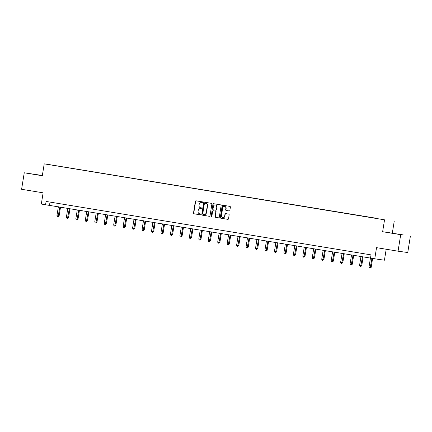 <?xml version="1.0" encoding="UTF-8"?>
<svg xmlns="http://www.w3.org/2000/svg" width="432" height="432" viewBox="0 0 432 432"><rect width="100%" height="100%" fill="white"/><g stroke="black" fill="none" stroke-linecap="round" stroke-linejoin="round"><path stroke-width="0.65" d="M202.732 202.381A0.459 0.421 -82.2 0 0 202.392 201.857L196.069 200.821A0.659 0.605 -82.2 0 0 195.372 201.371L193.498 213.035A0.659 0.605 -82.2 0 0 193.99 213.786L200.313 214.823A0.459 0.421 -82.2 0 0 200.804 214.439A0.459 0.421 -82.2 0 0 200.459 213.916L199.643 213.781A2.101 1.928 -82.2 0 1 198.072 211.394L198.223 210.422A2.101 1.928 -82.2 0 1 200.464 208.661L201.28 208.796A0.459 0.421 -82.2 0 0 201.771 208.408A0.459 0.421 -82.2 0 0 201.425 207.889L200.605 207.754A2.101 1.928 -82.2 0 1 199.033 205.367L199.19 204.39A2.101 1.928 -82.2 0 1 201.425 202.63L202.246 202.765A0.459 0.421 -82.2 0 0 202.732 202.381M229.165 210.951A0.659 0.605 -82.2 0 0 229.862 210.4L230.386 207.128A0.659 0.605 -82.2 0 0 229.894 206.383L222.874 205.227A0.659 0.605 -82.2 0 0 222.178 205.778L220.309 217.447A0.659 0.605 -82.2 0 0 220.801 218.192L227.821 219.348A0.659 0.605 -82.2 0 0 228.517 218.797L229.154 214.839A0.659 0.605 -82.2 0 0 228.663 214.094L225.655 213.602A0.659 0.605 -82.2 0 0 224.959 214.153L224.645 216.113A1.755 1.615 -82.2 0 1 222.815 217.593A1.755 1.615 -82.2 0 1 221.459 215.59L222.691 207.905A1.755 1.615 -82.2 0 1 224.521 206.431A1.755 1.615 -82.2 0 1 225.871 208.429L225.666 209.709A0.659 0.605 -82.2 0 0 226.157 210.46L229.192 210.956M42.352 175.489L24.246 172.778L21.6 189.286L43.119 192.829L41.321 204.055L45.565 204.752L46.094 201.447L371.023 254.88L370.494 258.185L384.437 260.215L386.192 249.242M400.702 234.684L382.639 231.714L400.702 234.684L398.056 251.192L376.537 247.655L374.738 258.881M382.639 231.714L384.539 219.823L44.215 163.858L384.539 219.823M24.246 172.778L42.309 175.748L44.215 163.858M211.88 204.082A0.659 0.605 -82.2 0 0 211.388 203.337L204.368 202.181A0.659 0.605 -82.2 0 0 203.672 202.732L201.803 214.402A0.659 0.605 -82.2 0 0 202.295 215.147L209.315 216.302A0.659 0.605 -82.2 0 0 210.011 215.752L211.88 204.082M211.513 216.637A0.459 0.421 -82.2 0 1 211.286 216.157L212.922 204.255A0.659 0.605 -82.2 0 1 213.624 203.704L220.644 204.86A0.659 0.605 -82.2 0 1 221.135 205.605L219.267 217.274A0.659 0.605 -82.2 0 1 218.581 217.825L218.565 217.825A0.659 0.605 -82.2 0 0 218.581 217.825M218.565 217.825L215.563 217.328A0.659 0.605 -82.2 0 1 215.071 216.583L215.827 211.853A0.659 0.605 -82.2 0 0 215.336 211.108L213.343 210.778A0.659 0.605 -82.2 0 0 212.647 211.329L211.858 216.254A0.459 0.421 -82.2 0 1 211.378 216.643A0.459 0.421 -82.2 0 1 211.021 216.119M410.4 236.012L407.754 252.526L398.056 251.192M376.396 218.273L49.07 164.581L376.375 218.403M392.337 233.042L394.238 221.157M45.565 204.752L370.51 258.082M50.009 202.095L49.496 205.292M42.341 175.549L31.18 173.826L42.325 175.662M403.466 234.965L388.843 232.643L403.466 234.965M202.322 202.77L201.69 202.667A2.101 1.928 -82.2 0 0 201.598 202.657M200.632 208.683A2.101 1.928 -82.2 0 1 200.723 208.694L201.355 208.802M196.241 200.848A0.659 0.605 -82.2 0 0 195.631 201.404L193.763 213.073A0.659 0.605 -82.2 0 0 194.254 213.818L200.389 214.828M204.541 202.214A0.659 0.605 -82.2 0 0 203.931 202.77L202.063 214.439A0.659 0.605 -82.2 0 0 202.554 215.185L209.401 216.308M204.876 203.197A0.459 0.421 -82.2 0 0 204.39 203.585L202.748 213.824A0.459 0.421 -82.2 0 0 203.094 214.348L203.958 214.488A2.101 1.928 -82.2 0 0 206.194 212.728L207.311 205.729A2.101 1.928 -82.2 0 0 205.74 203.342L205.141 203.234A0.459 0.421 -82.2 0 0 205.119 203.234L204.871 203.197M204.05 214.504L204.217 214.526A2.101 1.928 -82.2 0 0 206.453 212.765L206.194 212.728M205.141 203.234L206.005 203.375A2.101 1.928 -82.2 0 1 207.576 205.762L206.453 212.765M218.657 217.831L215.563 217.328M213.575 210.811A0.659 0.605 -82.2 0 1 213.592 210.811A0.659 0.605 -82.2 0 0 213.592 210.811L215.6 211.14A0.659 0.605 -82.2 0 1 216.092 211.891L215.33 216.621A0.659 0.605 -82.2 0 0 215.822 217.366M211.286 216.157L212.922 204.255M216.616 206.944A1.755 1.615 -82.2 0 0 215.26 204.941A1.755 1.615 -82.2 0 0 213.43 206.42L212.998 209.126A0.659 0.605 -82.2 0 0 213.489 209.871L215.482 210.2A0.659 0.605 -82.2 0 0 216.184 209.65L216.88 206.977A1.755 1.615 -82.2 0 0 215.395 204.962M215.514 210.2L215.746 210.233A0.659 0.605 -82.2 0 0 216.443 209.682L216.184 209.65M216.88 206.977L216.443 209.682M213.797 203.731A0.659 0.605 -82.2 0 0 213.187 204.293M224.651 206.453A1.755 1.615 -82.2 0 1 226.136 208.467L225.931 209.747A0.659 0.605 -82.2 0 0 226.422 210.492L229.252 210.956M222.944 217.604A1.755 1.615 -82.2 0 0 224.905 216.151L224.645 216.113M225.828 213.629A0.659 0.605 -82.2 0 0 225.218 214.186L224.905 216.151M223.047 205.254A0.659 0.605 -82.2 0 0 222.437 205.816L220.568 217.48A0.659 0.605 -82.2 0 0 221.06 218.23L227.907 219.353M58.363 206.75L56.927 215.725L59.098 216.065L60.529 207.106M59.098 216.065L58.045 216.783L59.881 206.998M58.045 216.783L57.44 216.686L56.927 215.725M67.819 208.305L66.382 217.28L68.553 217.62L69.989 208.661M68.553 217.62L67.5 218.338L69.336 208.553M67.5 218.338L66.895 218.241L66.382 217.28M77.274 209.86L75.838 218.835L78.008 219.175L79.445 210.217M78.008 219.175L76.961 219.893L78.791 210.109M76.961 219.893L76.351 219.796L75.838 218.835M86.735 211.415L85.293 220.39L87.464 220.73L88.9 211.772M87.464 220.73L86.416 221.449L88.247 211.664M86.416 221.449L85.811 221.351L85.293 220.39M96.19 212.971L94.754 221.945L96.925 222.286L98.356 213.327M96.925 222.286L95.872 223.004L97.708 213.219M95.872 223.004L95.267 222.907L94.754 221.945M105.646 214.526L104.209 223.501L106.38 223.841L107.816 214.882M106.38 223.841L105.327 224.559L107.163 214.774M105.327 224.559L104.722 224.462L104.209 223.501M115.106 216.081L113.665 225.056L115.835 225.396L117.272 216.437M115.835 225.396L114.788 226.114L116.618 216.329M114.788 226.114L114.178 226.017L113.665 225.056M124.562 217.636L123.125 226.611L125.296 226.951L126.727 217.993M125.296 226.951L124.243 227.669L126.074 217.885M124.243 227.669L123.638 227.572L123.125 226.611M134.017 219.191L132.581 228.166L134.752 228.506L136.188 219.548M134.752 228.506L133.699 229.225L135.535 219.44M133.699 229.225L133.094 229.127L132.581 228.166M143.473 220.747L142.036 229.721L144.207 230.062L145.643 221.103M144.207 230.062L143.159 230.78L144.99 220.995M143.159 230.78L142.549 230.683L142.036 229.721M152.933 222.302L151.492 231.277L153.662 231.617L155.099 222.658M153.662 231.617L152.615 232.335L154.445 222.55M152.615 232.335L152.01 232.238L151.492 231.277M162.389 223.857L160.952 232.832L163.123 233.172L164.554 224.213M163.123 233.172L162.07 233.89L163.906 224.105M162.07 233.89L161.465 233.793L160.952 232.832M171.844 225.412L170.408 234.387L172.579 234.727L174.015 225.769M172.579 234.727L171.526 235.445L173.362 225.661M171.526 235.445L170.921 235.348L170.408 234.387M181.305 226.967L179.863 235.942L182.034 236.282L183.47 227.324M182.034 236.282L180.986 237.001L182.817 227.216M180.986 237.001L180.376 236.903L179.863 235.942M190.76 228.523L189.324 237.497L191.495 237.838L192.926 228.879M191.495 237.838L190.442 238.556L192.272 228.771M190.442 238.556L189.837 238.459L189.324 237.497M200.216 230.078L198.779 239.053L200.291 239.301L200.95 239.393L202.387 230.434M200.95 239.393L199.897 240.111L201.733 230.326M199.897 240.111L199.292 240.014L198.779 239.053M209.671 231.633L208.235 240.608L210.406 240.948L211.842 231.989M210.406 240.948L209.353 241.666L211.189 231.881M209.353 241.666L208.748 241.569L208.235 240.608M219.132 233.188L217.69 242.163L219.861 242.503L221.297 233.545M219.861 242.503L218.813 243.221L220.644 233.437M218.813 243.221L218.209 243.124L217.69 242.163M228.587 234.743L227.151 243.718L229.322 244.058L230.753 235.1M229.322 244.058L228.269 244.777L230.105 234.992M228.269 244.777L227.664 244.679L227.151 243.718M238.043 236.299L236.606 245.273L238.777 245.614L240.214 236.655M238.777 245.614L237.724 246.332L239.56 236.547M237.724 246.332L237.119 246.235L236.606 245.273M247.498 237.854L246.062 246.829L248.233 247.169L249.669 238.21M248.233 247.169L247.185 247.887L249.016 238.102M247.185 247.887L246.575 247.79L246.062 246.829M256.959 239.409L255.517 248.384L257.688 248.724L259.124 239.765M257.688 248.724L256.64 249.442L258.471 239.657M256.64 249.442L256.036 249.345L255.517 248.384M266.414 240.964L264.978 249.939L267.149 250.279L268.58 241.321M267.149 250.279L266.096 250.997L267.932 241.213M266.096 250.997L265.491 250.9L264.978 249.939M275.87 242.519L274.433 251.494L276.604 251.834L278.041 242.876M276.604 251.834L275.551 252.553L277.387 242.768M275.551 252.553L274.946 252.455L274.433 251.494M285.331 244.075L283.889 253.049L286.06 253.384L287.496 244.431M286.06 253.384L285.012 254.108L286.843 244.323M285.012 254.108L284.402 254.011L283.889 253.049M294.786 245.624L293.35 254.605L295.52 254.939L296.951 245.986M295.52 254.939L294.467 255.663L296.298 245.878M294.467 255.663L293.863 255.566L293.35 254.605M304.241 247.18L302.805 256.16L304.976 256.495L306.412 247.536M304.976 256.495L303.923 257.218L305.759 247.433M303.923 257.218L303.318 257.116L302.805 256.16M313.697 248.735L312.26 257.715L314.431 258.05L315.868 249.091M314.431 258.05L313.384 258.773L315.214 248.989M313.384 258.773L312.773 258.671L312.26 257.715M323.158 250.29L321.716 259.27L323.887 259.605L325.323 250.646M323.887 259.605L322.839 260.329L324.67 250.544M322.839 260.329L322.234 260.226L321.716 259.27M332.613 251.845L331.177 260.825L333.347 261.16L334.778 252.202M333.347 261.16L332.294 261.884L334.13 252.099M332.294 261.884L331.69 261.781L331.177 260.825M342.068 253.4L340.632 262.381L342.803 262.715L344.239 253.757M342.803 262.715L341.75 263.439L343.586 253.654M341.75 263.439L341.145 263.336L340.632 262.381M351.529 254.956L350.087 263.936L352.258 264.271L353.695 255.312M352.258 264.271L351.211 264.994L353.041 255.209M351.211 264.994L350.6 264.892L350.087 263.936M360.985 256.511L359.548 265.491L361.719 265.826L363.15 256.867M361.719 265.826L360.666 266.549L362.497 256.765M360.666 266.549L360.061 266.447L359.548 265.491M370.44 258.066L369.004 267.046L371.174 267.381L372.589 258.53M371.174 267.381L370.121 268.105L371.941 258.422M370.121 268.105L369.517 268.002L369.004 267.046"/></g></svg>

